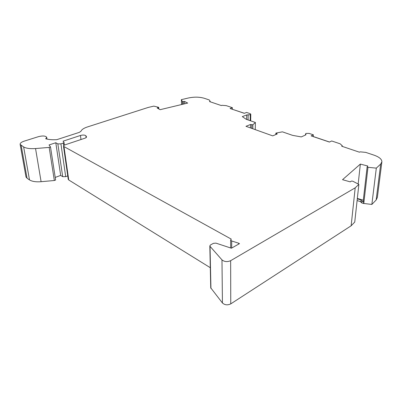 <?xml version="1.0" encoding="UTF-8"?>
<svg xmlns="http://www.w3.org/2000/svg" width="402" height="402" viewBox="0 0 402 402"><rect width="100%" height="100%" fill="white"/><g stroke="black" fill="none" stroke-linecap="round" stroke-linejoin="round"><path stroke-width="0.6" d="M238.713 244.074L238.718 243.23L239.471 243.642L231.401 248.22L215.985 243.145L213.472 243.326L210.472 244.959L209.824 245.898L210.035 246.341L221.974 259.878C224.416 261.838 227.311 262.109 230.653 260.687L355.192 187.824L358.875 184.392L352.68 181.156L351.298 181.101L350.278 181.87L342.529 179.694L360.348 164.086L367.845 166.031L367.137 166.865L367.971 167.302L376.317 168.131L380.689 164.056L381.9 161.745C381.784 159.157 379.146 156.956 373.976 155.142L365.725 152.378L360.127 151.85L359.453 152.202L341.685 146.202L342.363 145.866L340.147 143.805L331.69 140.971L329.424 142.062L311.128 135.886L313.404 134.846L313.148 136.564M313.404 134.846L309.098 133.404L306.002 133.414L305.555 133.911L306.002 134.595L305.686 134.936L301.284 136.916L292.581 135.358L282.415 131.841L276.038 133.047L276.084 133.434L277.305 133.916L272.727 135.876L245.964 126.303L250.541 124.494L252.888 124.786L255.376 122.479L255.245 129.625M363.222 201.146L363.684 201.683L362.021 201.191L361.011 200.362L361.107 199.97L357.288 198.839M357.333 198.432L363.297 200.196M360.86 201.703L357.097 200.583M363.684 201.683L363.478 203.442L361.82 202.945L360.815 202.111L361.011 200.392M255.376 122.479L246.305 119.339L242.3 116.62L246.712 114.947L250.26 114.65L250.773 114.158L250.134 113.645L246.577 112.454L244.29 113.314L230.09 108.52L232.371 107.696L226.241 105.641L221.984 105.309L221.301 105.55L209.512 101.57L210.201 101.339L209.251 99.947L204.211 98.259C199.467 96.897 194.231 96.802 188.503 97.972L181.357 99.651L182.402 101.595L184.588 101.445L187.694 103.073L160.122 109.691L157.157 107.962L158.413 107.63L158.483 107.274L153.805 106.128L148.177 107.455L87.44 126.942C83.807 128.143 81.651 129.58 80.978 131.258L79.325 132.364L56.793 139.67C52.416 139.921 48.712 139.625 45.692 138.775L46.707 137.288C45.537 135.831 42.833 135.605 38.587 136.62L24.22 141.132C21.341 142.097 19.984 143.192 20.135 144.413L23.643 146.951C26.236 148.393 30.2 148.926 35.547 148.549L49.175 147.413L50.501 146.971L49.049 144.956L55.793 142.745L57.848 143.881L60.928 143.861L63.31 143.072L64.044 142.454L63.064 141.177L80.455 135.469C82.988 134.821 84.802 134.926 85.892 135.775L86.505 136.811C86.566 137.348 86.008 137.826 84.822 138.243L65.345 144.74C64.049 145.202 63.431 145.73 63.506 146.323L231.296 239.135L230.653 240.024L231.693 240.969L238.718 243.23M250.26 114.65L250.18 120.675M250.541 124.494L250.491 127.921M376.317 168.131L371.85 204.437L376.141 200.01L377.352 197.488L381.85 162.152M363.478 203.442L371.85 204.437M360.348 164.086L358.172 184.031M358.875 184.392L354.74 222.075L351.137 225.793L355.192 187.824M210.733 287.827L222.432 302.977C224.778 305.083 227.557 305.379 230.763 303.872L351.137 225.793M210.296 267.707L68.757 179.985L68.234 179.262M67.752 175.895L65.702 176.659L62.702 176.669L60.682 175.413L55.793 142.745M60.682 175.413L55.215 177.423M49.175 147.413L54.335 180.508L55.617 180.031L50.501 146.971M54.335 180.508L41.104 181.699C35.914 182.096 32.044 181.493 29.492 179.9L27.055 178.247L21.175 145.449M27.055 178.247L25.984 176.905M184.588 101.445L184.684 103.796M181.357 99.651L181.568 104.545M209.683 101.631L210.201 101.339M232.225 109.238L244.386 113.274M232.371 109.218L232.371 107.696M329.519 142.017L313.294 136.534M276.084 133.434L276.048 134.454M362.021 201.191L361.82 202.945M248.145 114.821L248.079 119.952M252.888 124.786L252.828 128.761M251.793 124.881L251.742 128.369M305.827 134.323L305.791 134.881M380.689 164.056L376.141 200.01M367.971 167.302L363.775 203.502M230.763 303.872L230.653 260.687M222.432 302.977L221.974 259.878M210.939 288.435L210.035 246.341M231.703 248.049L231.693 240.969M68.757 179.985L64.013 146.886M86.5 137.052L86.455 136.67M86.118 137.584L85.892 135.775M80.973 139.529L80.455 135.469M63.687 145.705L63.31 143.072M65.702 176.659L60.928 143.861M62.702 176.669L57.848 143.881M41.104 181.699L35.547 148.549M29.492 179.9L23.643 146.951M158.413 107.63L158.478 108.731M183.307 101.716L183.407 104.103M182.402 101.595L182.518 104.319M246.712 114.947L246.662 119.459M275.862 133.233L275.817 134.549M361.011 200.362L360.815 202.111M250.773 114.198L250.677 120.851M305.555 133.911L305.49 135.027M367.137 166.865L363.177 201.266M210.738 287.958L209.824 245.898M230.673 247.979L230.653 240.024M68.25 179.367L63.506 146.323M64.426 145.132L64.049 142.494M26.019 177.101L20.135 144.413M158.71 107.419L158.8 108.922M46.989 139.102L46.727 137.419"/></g></svg>
